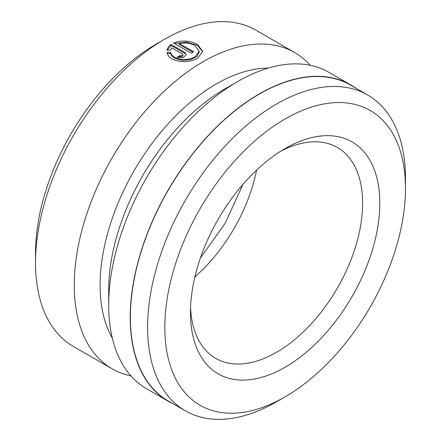 <?xml version="1.0" encoding="UTF-8"?>
<svg xmlns="http://www.w3.org/2000/svg" width="441" height="441" viewBox="0 0 441 441"><rect width="100%" height="100%" fill="white"/><g stroke="black" fill="none" stroke-linecap="round" stroke-linejoin="round"><path stroke-width="0.66" d="M276.535 401.795L285.14 396.823A170.171 98.249 120 0 0 285.14 396.823A170.171 98.249 120 0 0 405.472 188.412A170.171 98.249 120 0 0 285.14 118.938A170.171 98.249 120 0 0 164.813 327.354A170.171 98.249 120 0 0 285.14 396.828L276.535 401.795A182.342 105.278 -60 0 1 185.363 410.825A182.342 105.278 -60 0 1 157.409 264.71A182.342 105.278 -60 0 1 276.535 104.026A182.342 105.278 -60 0 1 367.706 94.997A182.342 105.278 -60 0 1 405.472 178.473A182.342 105.278 -60 0 1 405.395 183.566M285.14 148.556L285.14 148.551A133.899 77.307 -60 0 1 379.822 203.218A133.899 77.307 -60 0 1 285.14 367.21A133.899 77.307 -60 0 1 190.462 312.542A133.899 77.307 -60 0 1 285.14 148.556A133.899 77.307 -60 0 1 285.14 148.551M190.562 307.399A121.727 70.279 120 0 0 215.671 358.329A121.727 70.279 120 0 0 276.535 352.298A121.727 70.279 120 0 0 356.052 245.036A121.727 70.279 120 0 0 337.398 147.492A121.727 70.279 120 0 0 280.735 151.219M199.194 51.222L199.194 52.214L196.774 56.602L190.341 59.7L182.072 60.423L174.741 58.306C172.464 56.955 171.102 55.296 170.656 53.317L170.656 52.319C171.097 54.298 172.453 55.957 174.741 57.308C181.549 60.373 188.329 60.202 195.076 56.801L199.194 51.222L194.999 45.599C190.391 43.113 185.148 42.391 179.278 43.444L193.731 51.79A182.585 105.416 120 0 0 191.201 53.196L173.539 42.998C181.846 39.971 189.839 40.434 197.529 44.398L202.772 51.349L197.607 58.262C189.156 62.55 180.689 62.809 172.21 59.033C169.245 57.28 167.525 55.092 167.056 52.468L170.656 52.319M202.75 51.845L197.529 45.39L186.593 42.121L174.868 43.438M185.363 410.825L168.148 400.886A182.342 105.278 -60 0 1 140.194 254.771A182.342 105.278 -60 0 1 259.319 94.087A182.342 105.278 -60 0 1 350.49 85.058L367.706 94.997M172.861 403.609A182.585 105.416 -60 0 1 168.027 401.101L146.506 388.675A182.585 105.416 -60 0 1 108.69 305.089L108.69 290.184A164.328 94.876 -60 0 1 224.888 88.922L237.798 81.469A182.585 105.416 -60 0 1 329.096 72.423L350.612 84.848A182.585 105.416 -60 0 1 355.203 87.781M112.317 338.071A164.328 94.876 -60 0 1 216.283 83.95A164.328 94.876 -60 0 1 268.172 68.112M108.69 305.089A182.585 105.416 -60 0 1 237.798 81.469L224.888 88.922M130.933 375.903A182.585 105.416 -60 0 1 112.08 368.797L73.344 346.439A182.585 105.416 -60 0 1 35.528 262.853L35.528 252.914A170.413 98.387 -60 0 1 156.031 44.199L164.636 39.227A182.585 105.416 -60 0 1 255.934 30.186L294.665 52.545A182.585 105.416 -60 0 1 310.243 65.323M35.528 262.853A182.585 105.416 -60 0 1 164.636 39.227L156.031 44.199M182.337 53.984L171.681 47.832L170.656 50.136L167.056 50.252C167.426 48.052 168.743 46.123 171.009 44.464L184.867 52.462L186.444 54.678L183.136 57.705L177.271 57.203A182.585 105.416 -60 0 1 179.807 55.566L180.871 55.847L182.475 55.406L182.861 54.723L182.337 53.984M112.08 368.797A182.585 105.416 -60 0 1 84.088 222.49A182.585 105.416 -60 0 1 203.373 61.591A182.585 105.416 -60 0 1 294.665 52.545M168.027 401.101A182.585 105.416 -60 0 1 140.04 254.788A182.585 105.416 -60 0 1 259.319 93.889A182.585 105.416 -60 0 1 350.612 84.848M184.867 52.462L184.867 53.46L171.009 45.456L171.009 44.464M171.009 45.456L167.293 50.246M182.861 54.728L182.817 55.963L182.183 56.58L179.807 56.558A182.585 105.416 120 0 0 178.17 57.611M179.807 56.558L179.807 55.566M170.656 53.317L167.056 53.46M192.849 52.27L179.278 44.436L179.278 43.444M256.557 170.16A121.727 70.279 -60 0 1 194.878 276.987M200.379 258.101L225.197 223.273L242.947 184.366M405.472 188.412L405.472 178.473"/></g></svg>
